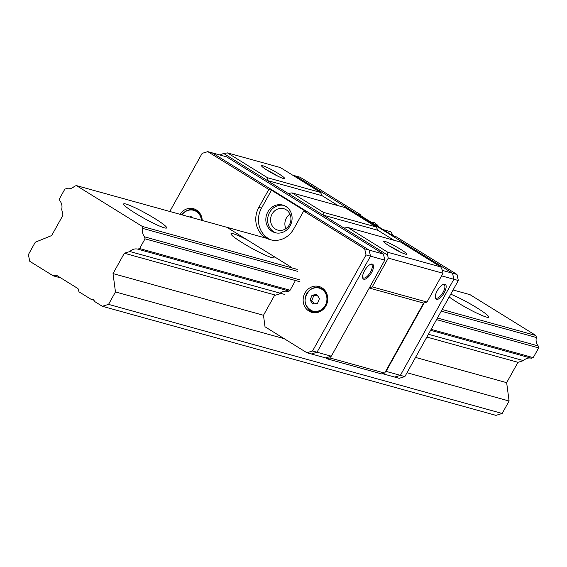 <?xml version="1.0" encoding="UTF-8"?>
<svg xmlns="http://www.w3.org/2000/svg" width="567" height="567" viewBox="0 0 567 567"><rect width="100%" height="100%" fill="white"/><g stroke="black" fill="none" stroke-linecap="round" stroke-linejoin="round"><path stroke-width="0.85" d="M449.184 296.945A24.622 2.622 29.1 0 0 457.371 302.452A24.622 2.622 29.1 0 0 488.726 317.159A24.622 2.622 29.1 0 0 477.045 307.909A24.622 2.622 29.1 0 0 450.708 294.202M247.014 239.77A24.622 2.622 29.1 0 0 230.989 233.703A24.622 2.622 29.1 0 0 242.662 242.952A24.622 2.622 29.1 0 0 274.017 257.659A24.622 2.622 29.1 0 0 272.635 255.646M135.307 213.199A24.622 2.622 29.1 0 0 166.663 227.906A24.622 2.622 29.1 0 0 154.989 218.656A24.622 2.622 29.1 0 0 123.634 203.957A24.622 2.622 29.1 0 0 135.307 213.199M53.163 275.81L29.803 261.337L28.35 254.682L35.274 242.229L51.661 235.553L62.987 215.198L61.69 209.273A9.178 8.349 -74.5 0 0 59.854 200.853L59.415 198.861L64.829 189.137L66.686 188.57A9.178 8.349 -74.5 0 0 74.561 186.16L76.417 185.593L142.31 226.431L142.749 228.423A9.178 8.349 -74.5 0 0 144.585 236.85L145.024 238.835L139.61 248.559L137.753 249.133A9.178 8.349 -74.5 0 0 129.886 251.535L124.35 253.229L113.024 273.577L115.47 291.934L108.545 304.38L102.322 306.279L94.306 301.311A2.24 2.034 -74.5 0 0 91.514 299.582L78.962 291.799L78.501 289.666A2.24 2.034 -74.5 0 0 77.58 288.327L56.714 275.392A2.24 2.034 -74.5 0 0 55.162 275.201L53.163 275.81L60.797 277.929M428.411 334.268L523.511 360.619L517.976 362.313L506.65 382.661L509.095 401.018L502.171 413.463L495.955 415.363L102.322 306.279M129.886 251.535L284.818 294.471M124.35 253.229L275.619 295.152M426.859 337.06L517.976 362.313M137.753 249.133L289.021 291.048M430.622 330.292L531.378 358.216A9.178 8.349 -74.5 0 0 523.511 360.619M431.147 329.356L533.235 357.642L531.378 358.216M139.61 248.559L290.07 290.254M436.562 319.632L538.65 347.918L533.235 357.642M145.024 238.835L299.957 281.771M437.462 318.009L538.218 345.934L538.65 347.918M144.585 236.85L299.525 279.786M142.749 228.423L297.682 271.359M441.275 311.155L536.375 337.507A9.178 8.349 -74.5 0 0 538.218 345.934M442.182 309.532L535.943 335.515L536.375 337.507M142.31 226.431L297.25 269.368M453.068 289.971L470.043 294.677L535.943 335.515M76.417 185.593L266.788 238.353M91.514 299.582L93.945 300.255M108.545 304.38L502.171 413.463M115.47 291.934L284.251 338.705M407.007 372.725L509.095 401.018M113.024 273.577L263.485 315.28L274.492 295.492L279.361 294.004A9.178 8.349 105.5 0 1 287.625 291.438A9.178 8.349 105.5 0 1 287.689 291.459L289.751 290.821L294.932 281.523M415.526 357.416L506.65 382.661M262.805 165.727A13.247 1.41 -150.9 0 1 276.767 172.595A13.247 1.41 -150.9 0 1 284.549 178.662A13.247 1.41 -150.9 0 1 283.429 178.513A13.247 1.41 -150.9 0 1 270.665 172.354A13.247 1.41 -150.9 0 1 261.536 165.847A13.247 1.41 -150.9 0 1 262.805 165.727M277.873 176.202A11.007 1.177 29.1 0 0 267.142 170.228M384.83 241.358A13.247 1.41 -150.9 0 1 398.799 248.218A13.247 1.41 -150.9 0 1 406.582 254.285A13.247 1.41 -150.9 0 1 405.462 254.144A13.247 1.41 -150.9 0 1 392.697 247.985A13.247 1.41 -150.9 0 1 383.568 241.478A13.247 1.41 -150.9 0 1 384.83 241.358M399.905 251.833A11.007 1.177 29.1 0 0 389.175 245.858M384.795 260.133L366.013 254.923L364.687 248.878L303.671 211.059L306.357 211.803L271.487 190.193L268.808 189.449L207.791 151.637L212.264 152.877L369.16 250.111L212.264 152.877L226.58 156.846L383.476 254.08L384.795 260.133L331.319 356.204L325.671 357.933L327.06 358.798L329.888 357.933L330.752 356.381M387.608 255.072L344.027 228.062L347.748 227.445L387.842 252.294L387.608 255.072L388.267 258.098L372.25 286.881L369.429 287.745M344.027 228.062L223.738 153.515L227.459 152.899L267.553 177.747L267.319 180.526L322.07 195.7L320.518 192.426L280.424 167.577L227.459 152.899M220.485 155.152L220.91 154.38L223.738 153.515M372.25 286.881L427.001 302.055L443.018 273.273L388.267 258.098M329.888 357.933L384.639 373.107L423.613 303.09L369.266 288.029M384.639 373.107L381.811 373.972L327.06 358.798M338.18 205.679L322.07 195.7M323.339 212.32L323.105 215.099L377.856 230.273L376.304 226.998L344.92 207.55L291.962 192.872L323.339 212.32L376.304 226.998M288.242 193.489L291.962 192.872M393.966 240.259L377.856 230.273M423.613 303.09L427.001 302.055M443.018 273.273L442.359 270.246L440.8 266.972L387.842 252.294M267.553 177.747L320.518 192.426M347.748 227.445L400.706 242.123L440.8 266.972M436.477 299.369A8.732 3.501 -58.2 0 1 435.265 297.654A8.732 3.501 -58.2 0 1 437.724 289.943A8.732 3.501 -58.2 0 1 443.536 284.308A8.732 3.501 -58.2 0 1 444.918 284.202A8.732 3.501 -58.2 0 1 444.188 292.749A8.732 3.501 -58.2 0 1 436.477 299.369M435.222 297.087A7.832 3.14 121.8 0 0 435.874 298.015A7.832 3.14 121.8 0 0 436.214 298.164A7.832 3.14 121.8 0 0 442.905 292.615A7.832 3.14 121.8 0 0 444.131 284.691A7.832 3.14 121.8 0 0 443.791 284.549A7.832 3.14 121.8 0 0 443.011 284.521M424.173 302.92L386.07 371.378L385.503 371.555M442.395 270.409L452.537 273.216L295.641 175.983L292.65 175.153M386.07 371.378L400.387 375.347L453.862 279.269L441.58 275.867M404.859 376.587L458.334 280.509L453.862 279.269L452.537 273.216L453.862 279.269L400.387 375.347L404.859 376.587L399.203 378.317L394.731 377.076L400.387 375.347L394.731 377.076L382.633 373.724M289.411 224.752A11.12 10.114 105.5 0 1 277.78 230.103A11.12 10.114 105.5 0 1 272.096 214.021A11.12 10.114 105.5 0 1 283.72 208.677A11.12 10.114 105.5 0 1 289.411 224.752M289.928 214.099A11.12 10.114 -74.5 0 0 286.406 217.99A11.12 10.114 -74.5 0 0 285.896 228.643M372.278 264.073A8.732 3.501 -58.2 0 1 371.548 272.621A8.732 3.501 -58.2 0 1 363.837 279.24A8.732 3.501 -58.2 0 1 362.618 277.525A8.732 3.501 -58.2 0 1 365.084 269.814A8.732 3.501 -58.2 0 1 370.889 264.172A8.732 3.501 -58.2 0 1 372.278 264.073M362.582 276.958A7.832 3.14 121.8 0 0 363.234 277.88A7.832 3.14 121.8 0 0 363.567 278.028A7.832 3.14 121.8 0 0 370.265 272.486A7.832 3.14 121.8 0 0 371.484 264.562A7.832 3.14 121.8 0 0 371.144 264.413A7.832 3.14 121.8 0 0 370.364 264.392M364.687 248.878L369.16 250.111L370.485 256.164L369.16 250.111L383.476 254.08M325.671 357.933L311.354 353.971L317.01 352.242L331.319 356.204M370.485 256.164L317.01 352.242L370.485 256.164M457.009 274.456L452.537 273.223L295.641 175.983L300.113 177.223L361.129 215.035L358.443 214.291L393.314 235.9L395.993 236.645L457.009 274.456L458.334 280.509M361.129 215.035L360.747 215.722M283.677 205.367A14.324 13.034 -74.5 0 0 269.594 212.476A14.324 13.034 -74.5 0 0 276.044 232.909M290.12 225.808A14.324 13.034 105.5 0 1 275.137 232.697A14.324 13.034 105.5 0 1 267.808 211.98A14.324 13.034 105.5 0 1 282.791 205.084A14.324 13.034 105.5 0 1 290.12 225.808M308.328 308.774A13.431 12.219 -74.5 0 0 313.218 312.672M325.897 305.925A13.431 12.219 105.5 0 1 311.857 312.382A13.431 12.219 105.5 0 1 304.982 292.962A13.431 12.219 105.5 0 1 319.03 286.498A13.431 12.219 105.5 0 1 325.897 305.925M366.013 254.923L312.537 351.001L317.01 352.242L311.354 353.971L306.882 352.731L265.016 326.783L263.485 315.273M169.795 211.47L202.135 153.366L207.791 151.637M306.882 352.731L312.537 351.001M303.671 211.059L293.713 228.955A22.382 20.369 105.5 0 1 270.303 239.721A22.382 20.369 105.5 0 1 258.85 207.345L268.808 189.449M291.885 267.581L227.764 227.842M179.987 214.298A13.431 12.219 105.5 0 1 193.51 208.706A13.431 12.219 105.5 0 1 202.228 220.457M271.487 190.193L261.529 208.089A22.382 20.369 -74.5 0 0 271.657 240.039M320.348 286.952A13.431 12.219 -74.5 0 0 314.146 287.774M194.828 209.166A13.431 12.219 -74.5 0 0 188.627 209.988M189.513 216.934L191.214 216.686L191.774 217.565M310.064 300.007L312.013 295.23L316.733 294.479L319.49 298.504L317.541 303.281L312.821 304.032L310.064 300.007L311.8 300.489L313.749 295.712L317.173 295.166M312.013 295.23L313.749 295.712M314.075 303.813L311.8 300.489M378.558 226.757L377.742 225.262L374.149 222.519L371.463 222.356M393.484 235.95L390.698 231.712L383.2 229.635M377.742 225.262L376.474 225.468M55.162 275.201L57.402 275.817M258.85 207.345L261.529 208.089M201.384 220.223A11.928 10.851 -74.5 0 0 195.062 210.818A11.928 10.851 -74.5 0 0 184.119 212.526A11.928 10.851 -74.5 0 0 181.964 214.843M184.091 212.405A12.311 11.205 -74.5 0 0 181.894 214.822M202.043 220.407A12.311 11.205 -74.5 0 0 194.07 210.024A12.311 11.205 -74.5 0 0 184.211 212.306M198.946 212.108A12.311 11.205 -74.5 0 0 195.537 210.428L194.07 210.024C190.484 209.131 187.167 209.889 184.112 212.313L181.823 214.801M309.639 290.311A11.928 10.851 -74.5 0 0 307.123 306.967A11.928 10.851 -74.5 0 0 322.375 308.88A11.928 10.851 -74.5 0 0 324.891 292.232A11.928 10.851 -74.5 0 0 309.639 290.311M309.61 290.191A12.311 11.205 -74.5 0 0 305.181 302.331A12.311 11.205 -74.5 0 0 313.012 311.545A12.311 11.205 -74.5 0 0 322.878 309.263A12.311 11.205 -74.5 0 0 327.442 297.108A12.311 11.205 -74.5 0 0 319.59 287.816A12.311 11.205 -74.5 0 0 309.724 290.091M324.466 289.9A12.311 11.205 -74.5 0 0 321.057 288.22L319.59 287.816C316.003 286.923 312.686 287.682 309.632 290.098C302.594 299.128 303.721 306.272 313.012 311.545L314.479 311.949A12.311 11.205 -74.5 0 0 318.264 312.268M198.918 212.072L195.537 210.428M318.222 312.282L314.479 311.949M324.43 289.857L321.057 288.22"/></g></svg>
